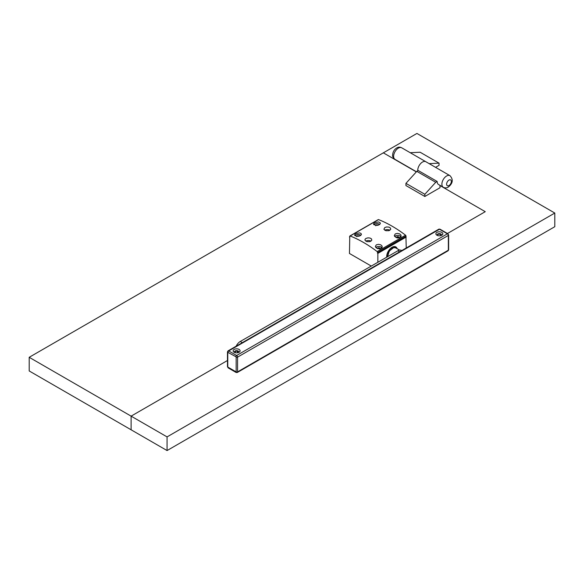 <?xml version="1.0" encoding="UTF-8"?>
<svg xmlns="http://www.w3.org/2000/svg" width="584" height="584" viewBox="0 0 584 584"><rect width="100%" height="100%" fill="white"/><g stroke="black" fill="none" stroke-linecap="round" stroke-linejoin="round"><path stroke-width="0.88" d="M358.685 236.25L358.277 235.885A1.161 0.672 180 0 1 358.97 236.191M358.277 236.301L358.277 235.885L357.16 236.06A1.161 0.672 180 0 1 358.277 235.885M357.16 236.323L356.861 236.71M360.744 235.454A3.343 1.934 0 0 0 360.343 235.169A3.343 1.934 0 0 0 354.992 235.659M377.614 225.322L377.206 224.964A1.161 0.672 180 0 1 377.899 225.263M377.206 225.373L377.206 224.964L376.081 225.132A1.161 0.672 180 0 1 377.206 224.964M376.081 225.395L375.782 225.782M379.673 224.526A3.343 1.934 0 0 0 379.271 224.241A3.343 1.934 0 0 0 373.921 224.738M379.863 248.813A1.161 0.672 180 0 0 379.914 248.382L379.096 247.908A1.161 0.672 180 0 1 379.914 248.382L379.615 249.025M379.096 248.85L379.096 247.908L377.979 248.083A1.161 0.672 180 0 1 379.096 247.908M377.979 248.704L377.979 248.083L377.673 248.726M377.644 248.616A1.161 0.672 180 0 1 377.979 248.083M381.899 247.835A3.343 1.934 0 0 0 381.162 247.185A3.343 1.934 0 0 0 375.892 247.594M398.544 237.827L398.544 237.827A1.161 0.672 180 0 0 398.843 237.184L398.018 236.71A1.161 0.672 180 0 1 398.843 237.184L398.544 237.827A1.161 0.672 180 0 1 398.325 237.929M398.018 237.929L398.018 236.71L396.901 236.878A1.161 0.672 180 0 1 398.018 236.71M396.784 237.746A1.161 0.672 180 0 1 396.602 237.527L397.419 238.002M396.901 237.776L396.901 236.878L396.602 237.527A1.161 0.672 180 0 1 396.901 236.878M400.916 236.783A3.343 1.934 0 0 0 400.084 235.987A3.343 1.934 0 0 0 394.696 236.535M237.491 352.794A7.358 4.249 -60 0 1 237.447 351.305M399.609 251.821L397.821 250.792L240.272 341.479A7.358 4.249 -60 0 0 236.148 346.195M397.821 250.792A7.358 4.249 -60 0 1 401.493 250.427L401.755 250.58M235.549 352.765A7.358 4.249 -60 0 1 235.148 351.539M436.898 232.381A3.482 2.007 0 0 0 436.898 235.221A3.482 2.007 0 0 0 437.898 235.629A3.482 2.007 0 0 0 441.818 235.221L441.818 235.221A3.482 2.007 0 0 0 441.818 232.381A3.482 2.007 0 0 0 436.898 232.381M234.162 349.429A3.482 2.007 0 0 0 234.162 352.269A3.482 2.007 0 0 0 239.082 352.269L239.082 352.269A3.482 2.007 0 0 0 239.082 349.429A3.482 2.007 0 0 0 234.162 349.429M237.849 352.729L237.549 351.327A2.175 1.256 0 0 0 235.082 351.575A2.175 1.256 0 0 0 234.498 352.188M238.513 352.539A2.175 1.256 0 0 0 238.798 351.918A2.175 1.256 0 0 0 237.454 350.758A2.175 1.256 0 0 0 235.082 351.028A2.175 1.256 0 0 0 234.447 351.918A2.175 1.256 0 0 0 234.732 352.539M440.584 235.681L440.285 234.279A2.175 1.256 0 0 0 437.817 234.527A2.175 1.256 0 0 0 437.234 235.14M437.467 235.491A2.175 1.256 180 0 1 437.182 234.87A2.175 1.256 180 0 1 437.817 233.98A2.175 1.256 180 0 1 440.19 233.709A2.175 1.256 180 0 1 441.533 234.87A2.175 1.256 180 0 1 441.249 235.491M29.2 357.298L167.068 436.898L167.068 450.556L29.2 370.957L29.2 357.298L416.932 133.444L554.8 213.043L554.8 226.702L167.068 450.556M131.115 416.136L131.115 429.795L131.115 416.136L227.475 360.503L131.115 416.136M167.068 436.898L554.8 213.043M435.569 167.345L439.051 165.338L439.051 163.148L429.16 163.644M485.253 211.678L439.993 185.551L485.253 211.678L447.454 233.498L485.253 211.678M416.326 171.886L383.338 152.84L416.326 171.886M410.238 152.723L420.122 152.227L439.051 163.148M449.965 175.66C453.461 179.536 452.907 183.347 448.293 187.084C446.724 188.106 445.052 188.157 443.271 187.245A6.694 3.862 -60 0 1 442.249 181.887A6.694 3.862 -60 0 1 446.621 175.988A6.694 3.862 -60 0 1 449.965 175.66L425.838 161.724A6.694 3.862 120 0 0 422.488 162.06A6.694 3.862 120 0 0 417.779 170.783A6.694 3.862 -60 0 1 422.488 162.06A6.694 3.862 -60 0 1 425.838 161.724L401.704 147.796A6.694 3.862 120 0 0 398.361 148.124A6.694 3.862 120 0 0 393.988 154.023A6.694 3.862 120 0 0 395.018 159.388C393.025 157.556 392.229 156.089 392.652 154.979C392.813 151.964 394.163 149.621 396.689 147.964C398.259 146.942 399.93 146.883 401.704 147.796M443.271 187.245L438.54 184.515A6.694 3.862 -60 0 1 437.161 181.456L418.232 170.528L416.815 171.346L405.931 183.361L405.931 185.551L424.853 196.479L439.993 187.734L439.993 185.354M437.161 181.456L435.737 182.274L416.815 171.346M435.737 182.274L424.853 194.289L424.853 196.479M424.853 194.289L405.931 183.361M378.14 219.825A0.672 0.387 60 0 1 378.534 219.599A120.443 69.532 60 0 1 405.551 235.199A0.672 0.387 60 0 1 405.924 236.14L406.238 247.988M370.971 241.199A3.482 2.007 0 0 0 365.927 241.126A3.482 2.007 0 0 0 365.832 241.177M371.278 266.07L349.458 253.471L349.772 236.505A0.672 0.387 60 0 1 350.144 235.987A120.443 69.532 60 0 1 377.169 251.587A0.672 0.387 60 0 1 377.534 252.529L405.771 236.535M377.381 252.93L377.848 253.39L406.238 237.002M349.458 237.002L349.845 236.776M389.893 230.271A3.482 2.007 0 0 0 384.849 230.198A3.482 2.007 0 0 0 384.761 230.249M379.761 224.46A3.482 2.007 0 0 0 374.446 224.19A3.482 2.007 0 0 0 373.833 224.665M395.259 233.907L397.281 233.388L399.602 233.87L400.989 235.096L401.055 236.556L399.084 237.841L395.981 237.462L394.273 235.71L395.259 233.907M377.848 262.289L377.848 253.39M397.149 248.689A7.563 4.365 120 0 0 392.046 247.295L392.046 247.295A7.563 4.365 120 0 0 386.696 256.558A7.563 4.365 120 0 0 386.725 257.179M365.927 238.433L365.051 239.272L364.964 240.192L366.905 241.637L369.92 241.652L371.811 240.199L371.468 238.878L370.008 238.038L367.957 237.841L365.927 238.433M374.446 222.584L378.512 221.942L380.053 222.643L380.352 223.621L378.607 225.066L375.563 225.344L373.475 224.183L374.446 222.584M387.44 256.763A5.234 3.022 -60 0 1 386.812 255.23M390.951 248.061A5.234 3.022 -60 0 1 392.769 247.886M396.777 248.477A7.358 4.249 120 0 0 395.58 247.017A7.358 4.249 120 0 0 391.974 247.339M354.904 235.593A3.482 2.007 180 0 1 355.517 235.111A3.482 2.007 180 0 1 360.832 235.388M355.517 233.512L354.554 235.111L356.364 236.221L359.686 235.994L361.43 234.542L361.058 233.505L359.722 232.892L355.517 233.512M384.849 227.504L383.892 229.264L385.827 230.709L389.01 230.68L390.733 229.271L390.455 228.03L388.937 227.11L386.696 226.935L384.849 227.504M376.337 244.827L375.329 246.536L376.921 248.331L380.162 248.769L382.126 247.477L382.111 246.119L380.804 244.857L378.541 244.316L376.337 244.827M375.819 247.514A3.482 2.007 180 0 1 376.337 247.134A3.482 2.007 180 0 1 381.972 247.74M388.039 253.463A4.687 2.701 -60 0 1 389.499 250.602A4.687 2.701 -60 0 1 390.039 250.01M386.696 256.478A7.358 4.249 120 0 0 386.747 257.164M237.805 352.743L237.805 351.546M242.294 342.647L240.272 341.479M387.696 256.617A6.694 3.862 -60 0 1 390.966 249.332A6.694 3.862 -60 0 1 393.893 247.645A6.694 3.862 -60 0 1 395.769 247.893L393.667 247.609L389.272 251.018L387.557 256.697M438.832 229.176L440 229.191A1 0.577 -60 0 0 439.496 229.242L228.716 350.933L236.622 355.495L447.402 233.804L439.496 229.242A1.336 0.774 -120 0 0 438.832 229.176L228.052 350.867L227.475 351.889A1 0.577 0 0 0 227.775 352.298L227.775 366.234M236.148 371.884L236.148 357.138A1 0.577 180 0 0 237.564 357.138A1.336 0.774 60 0 0 236.622 355.495A1 0.577 120 0 0 235.914 356.722L227.775 352.298L227.775 367.051L236.148 371.884A1 0.577 0 0 0 237.564 371.884A1.336 0.774 -120 0 1 237.286 372.497L448.067 250.806A1.336 0.774 -120 0 0 448.344 250.193L237.564 371.884L237.564 357.138L448.344 235.44L448.344 250.193A1 0.577 -0 0 0 448.636 249.784L448.636 235.031A1 0.577 180 0 1 448.344 235.44A1.336 0.774 60 0 0 447.402 233.804A1 0.577 120 0 1 447.899 233.753L440 229.191M227.775 367.051A1 0.577 180 0 1 227.475 366.642L227.475 351.889M228.008 367.46A1 0.577 120 0 0 228.22 367.92L227.475 366.642M235.914 356.722L236.148 357.138M228.052 350.867A1.336 0.774 60 0 1 228.716 350.933A1 0.577 120 0 0 228.008 352.159M235.914 372.023A1 0.577 120 0 0 236.118 372.483L237.286 372.497M448.986 180.084A3.343 1.934 -60 0 1 451.352 181.456A3.343 1.934 -60 0 1 448.986 185.551A3.343 1.934 -60 0 1 446.621 184.186A3.343 1.934 -60 0 1 448.986 180.084M377.169 251.587L405.551 235.199M377.534 252.529L405.924 236.14M350.144 235.987L378.534 219.599M394.229 247.536A6.358 3.672 120 0 0 393.12 246.842M237.71 351.415L237.71 352.758M399.631 250.12L395.769 247.893M448.636 235.031L447.899 233.753M448.067 250.806L448.636 249.784M228.22 367.92L236.118 372.483M395.018 159.388L416.443 171.754M349.882 235.994L378.271 219.606M394.93 247.587L394.441 246.674"/></g></svg>

